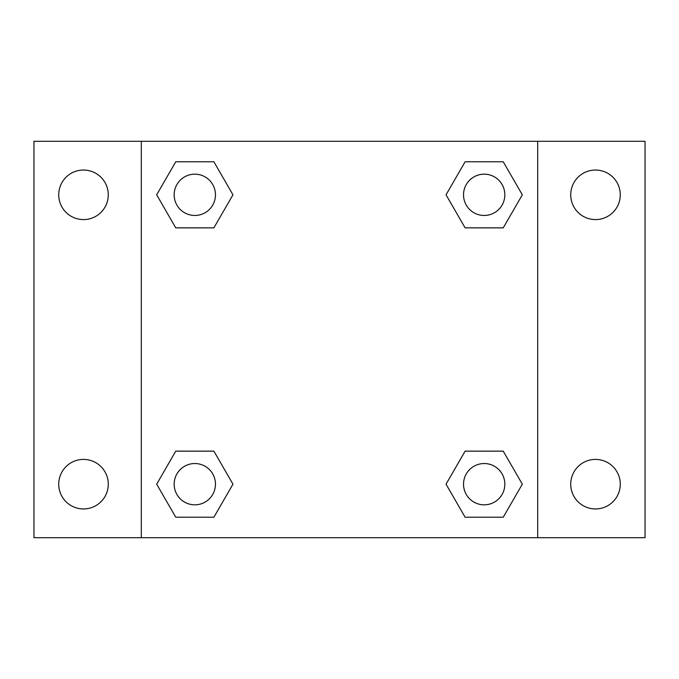 <?xml version="1.0" encoding="UTF-8"?>
<svg xmlns="http://www.w3.org/2000/svg" width="679" height="679" viewBox="0 0 679 679"><rect width="100%" height="100%" fill="white"/><g stroke="black" fill="none" stroke-linecap="round" stroke-linejoin="round"><path stroke-width="1.02" d="M33.95 141.308L645.05 141.308L645.05 537.692L33.95 537.692L33.95 141.308M595.5 170.047A24.775 24.775 0 0 1 620.275 194.822A24.775 24.775 0 0 1 595.5 219.589A24.775 24.775 0 0 1 570.725 194.822A24.775 24.775 0 0 1 595.5 170.047M595.5 459.411A24.775 24.775 0 0 1 620.275 484.178A24.775 24.775 0 0 1 595.5 508.953A24.775 24.775 0 0 1 570.725 484.178A24.775 24.775 0 0 1 595.5 459.411M83.5 459.411A24.775 24.775 0 0 1 108.275 484.178A24.775 24.775 0 0 1 83.5 508.953A24.775 24.775 0 0 1 58.725 484.178A24.775 24.775 0 0 1 83.5 459.411M83.5 170.047A24.775 24.775 0 0 1 108.275 194.822A24.775 24.775 0 0 1 83.5 219.589A24.775 24.775 0 0 1 58.725 194.822A24.775 24.775 0 0 1 83.5 170.047M175.751 451.153L213.893 451.153L232.956 484.178L213.885 517.211L175.751 517.211L156.679 484.178L175.751 451.153L213.893 451.153L175.751 451.153M465.107 161.789L503.249 161.789L522.321 194.822L503.249 227.847L465.107 227.847L446.044 194.822L465.115 161.789L503.249 161.789L465.107 161.789M141.308 537.692L141.308 141.308M537.692 141.308L537.692 537.692M175.751 161.789L213.893 161.789L232.956 194.822L213.885 227.847L175.751 227.847L156.679 194.822L175.751 161.789L213.893 161.789L175.751 161.789M465.107 451.153L503.249 451.153L522.321 484.178L503.249 517.211L465.107 517.211L446.044 484.178L465.115 451.153L503.249 451.153L465.107 451.153M503.249 517.211L465.107 517.211L503.249 517.211M504.828 484.178A20.642 20.642 0 0 0 473.857 466.303A20.642 20.642 0 0 0 473.857 502.061A20.642 20.642 0 0 0 504.828 484.178M213.893 517.211L175.751 517.211L213.893 517.211M215.464 484.178A20.642 20.642 0 0 0 184.493 466.303A20.642 20.642 0 0 0 184.493 502.061A20.642 20.642 0 0 0 215.464 484.178M503.249 227.847L465.107 227.847L503.249 227.847M504.828 194.822A20.642 20.642 0 0 0 473.857 176.939A20.642 20.642 0 0 0 473.857 212.697A20.642 20.642 0 0 0 504.828 194.822M213.893 227.847L175.751 227.847L213.893 227.847M215.464 194.822A20.642 20.642 0 0 0 184.493 176.939A20.642 20.642 0 0 0 184.493 212.697A20.642 20.642 0 0 0 215.464 194.822"/></g></svg>
